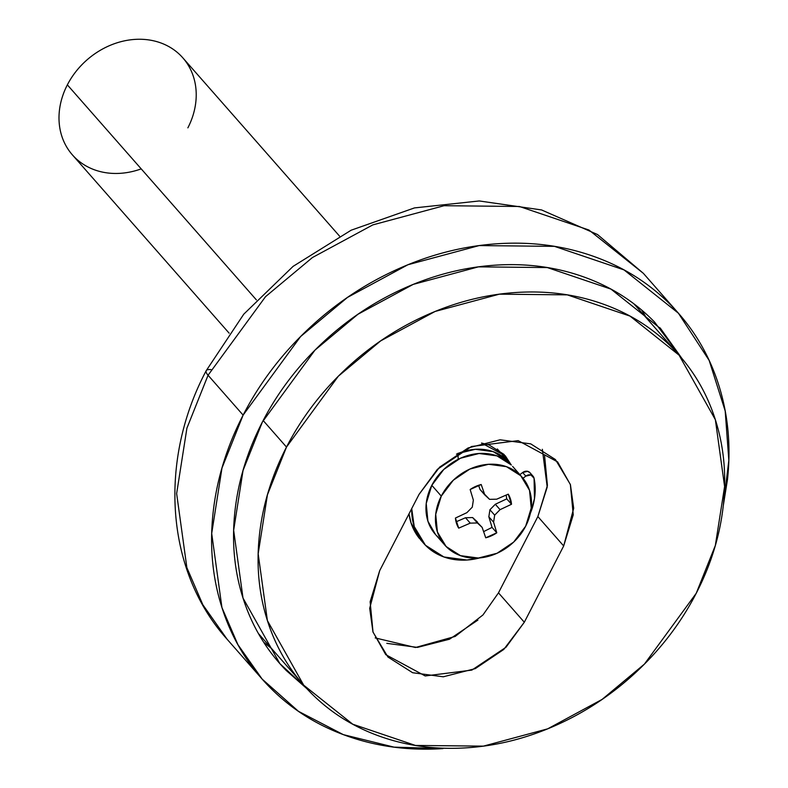 <?xml version="1.0" encoding="UTF-8"?>
<svg xmlns="http://www.w3.org/2000/svg" width="788" height="788" viewBox="0 0 788 788"><rect width="100%" height="100%" fill="white"/><g stroke="black" fill="none" stroke-linecap="round" stroke-linejoin="round"><path stroke-width="1.18" d="M509.964 463.669A51.447 43.202 138.7 0 0 431.804 485.319L441.29 496.105A51.447 43.202 -41.3 0 1 519.45 474.465A51.447 43.202 -41.3 0 1 525.655 526.207L531.23 508.033L529.536 490.333L520.829 475.804L506.438 466.663L488.55 464.29L469.884 469.047L453.287 480.227L441.29 496.105L435.715 514.288L437.399 531.979L446.106 546.508L460.507 555.658L478.395 558.032L497.061 553.265L513.648 542.095L525.655 526.207A51.447 43.202 -41.3 0 1 447.486 547.847A51.447 43.202 -41.3 0 1 441.29 496.105L431.804 485.319A51.447 43.202 138.7 0 0 438 537.061M456.469 454.164A51.447 43.202 -41.3 0 1 506.27 459.473M179.014 53.939A73.501 61.71 138.7 0 0 67.354 84.858A73.501 61.71 -41.3 0 1 160.427 42.788A73.501 61.71 -41.3 0 1 187.869 127.853M141.21 168.878A73.501 61.71 -41.3 0 1 72.407 154.891A73.501 61.71 -41.3 0 1 67.354 84.858L256.396 299.903L67.354 84.858A73.501 61.71 138.7 0 0 76.209 158.782M511.51 504.271L500.065 509.659L494.667 515.155L493.593 522.188L496.785 532.796A30.131 25.305 -41.3 0 1 485.733 537.8L482.138 527.369L477.37 522.966L470.259 523.134L458.695 528.147A30.131 25.305 -41.3 0 1 455.434 518.041L466.88 512.663L472.278 507.167L473.352 500.124L470.15 489.515A30.131 25.305 -41.3 0 1 481.212 484.521L484.807 494.953L489.565 499.346L496.686 499.188L508.25 494.165A30.131 25.305 -41.3 0 1 511.51 504.271L506.763 498.873L506.142 495.081L506.763 498.873L495.317 504.261L500.065 509.659L511.51 504.271L506.763 498.873L495.317 504.261L489.919 509.757L494.667 515.155L500.065 509.659L495.317 504.261L489.919 509.757L488.846 516.79L492.047 527.399L496.785 532.796L493.593 522.188L488.846 516.79L493.593 522.188L494.667 515.155L489.919 509.757L488.846 516.79L492.047 527.399L496.785 532.796L485.733 537.8L482.138 527.369L472.633 517.568L477.37 522.966L470.259 523.134L465.511 517.736L470.259 523.134L458.695 528.147L455.434 518.041L466.88 512.663L472.278 507.167L473.352 500.124L470.15 489.515L481.212 484.521L484.807 494.953L480.059 489.555L489.565 499.346L496.686 499.188L508.25 494.165L511.51 504.271M507.649 460.813L493.258 451.662L475.371 449.298L458.025 453.484M511.343 465.009L496.952 455.868L479.055 453.494L460.399 458.261L443.802 469.431L431.804 485.319L426.219 503.493L427.914 521.193L435.528 534.55M483.605 531.634L492.047 527.399L483.605 531.634M477.39 521.971L472.633 517.568L465.511 517.736L456.055 521.833L465.511 517.736L472.633 517.568L477.39 521.971M478.592 485.28L480.059 489.555L478.592 485.28M481.527 443.043L505.295 455.828L511.156 464.821L503.975 454.4L489.171 444.993L481.547 443.043M271.387 648.406L263.793 642.348L271.387 648.406M306.66 688.456L279.839 663.595L243.009 598.072L233.652 530.304L243.049 470.436L262.394 421.994C277.406 392.916 297.125 366.824 321.543 343.716C345.962 320.608 373.226 302.247 403.328 288.635C433.439 275.032 464.102 267.201 495.317 265.162C526.532 263.113 555.924 267.014 583.494 276.844C611.055 286.684 634.704 301.706 654.434 321.928L682.093 358.668M723.246 505.916L727.511 479.331C731.136 445.85 728.102 414.084 718.4 384.012C708.698 353.94 693.066 327.857 671.514 305.764C649.952 283.67 624.116 267.25 593.994 256.504C563.863 245.757 531.742 241.502 497.642 243.728C463.531 245.964 430.021 254.514 397.122 269.388C364.223 284.261 334.427 304.326 307.744 329.571C281.06 354.827 259.518 383.332 243.118 415.118L208.062 375.236A27.196 6.245 -152.7 0 1 206.22 370.656A27.196 6.245 27.3 0 0 208.062 375.236L265.536 296.662L312.462 257.518L372.832 224.885L444.097 205.707L519.43 206.486L588.951 230.027L643.353 273.328L588.951 230.027L519.43 206.486L444.097 205.707L372.832 224.885L312.462 257.518L265.536 296.662L208.062 375.236L243.118 415.118L300.602 336.545L347.518 297.401L407.898 264.758L479.153 245.58L554.486 246.358L624.007 269.9L678.409 313.21L709.161 360.421L725.196 411.011L728.841 460.389L723.285 505.62M243.118 415.118C226.708 446.894 216.7 479.528 213.075 512.998C209.441 546.478 212.484 578.254 222.186 608.326C231.889 638.398 247.521 664.481 269.072 686.565C290.624 708.658 316.471 725.078 346.592 735.825C376.713 746.571 408.834 750.836 442.945 748.6L394.02 747.132L343.312 734.633L298.455 711.318L262.177 679.118L237.897 644.633L221.93 607.528L211.696 533.466L221.98 468.042L243.118 415.118M306.798 688.604L286.152 670.411C266.423 650.189 252.121 626.322 243.246 598.801C234.361 571.28 231.583 542.203 234.903 511.57C238.222 480.936 247.383 451.081 262.394 421.994L315.003 350.099L357.939 314.274L413.188 284.399L478.405 266.856L547.345 267.565L610.966 289.107L660.748 328.744L681.925 358.461M208.062 375.236L186.914 428.16L176.64 493.584L186.874 567.646L202.841 604.751L227.111 639.245L202.841 604.751L186.874 567.646L176.64 493.584L186.914 428.16L208.062 375.236M206.22 370.656A27.196 6.245 -152.7 0 1 211.026 369.631M646.771 318.411L641.727 310.108L646.771 318.411M420.851 540.115L411.06 522.937L409.011 513.845A66.153 55.544 138.7 0 0 419.679 538.756M479.606 557.934A66.153 55.544 -41.3 0 1 422.841 542.351A66.153 55.544 -41.3 0 1 411.72 508.585L414.222 526.542L425.421 545.217L443.92 556.978L466.929 560.032L479.665 557.934M529.841 472.564A5.88 4.935 138.7 0 0 522.661 472.514L525.823 476.119A5.88 4.935 -41.3 0 1 533.003 476.159A5.88 4.935 -41.3 0 1 534.067 478.237A66.153 55.544 -41.3 0 1 530.373 513.293M530.363 513.313L534.481 498.607L534.067 478.237L530.895 474.937L525.823 476.119L523.015 478.247L525.823 476.119L522.661 472.514L519.735 474.731M458.025 453.218L458.183 459.315L458.025 453.218M519.863 474.632L522.661 472.514L527.733 471.342L530.294 473.076M633.838 303.813L637.423 307.773L633.808 303.794M263.162 420.516L286.497 447.062L338.338 376.201L380.653 340.899L435.104 311.457L499.365 294.17L567.311 294.87L630.016 316.096L679.069 355.152L715.366 419.718L724.596 486.511L715.327 545.513L696.257 593.246L644.417 664.107L602.101 699.409L547.65 728.851L483.389 746.138L415.443 745.438L352.748 724.211L303.685 685.156L267.398 620.589L258.168 553.797L267.437 494.795L286.497 447.062L263.162 420.516M258.553 633.69L303.685 685.156M696.257 593.246C681.462 621.909 662.038 647.628 637.975 670.401C613.901 693.164 587.04 711.259 557.362 724.674C527.694 738.09 497.474 745.803 466.713 747.812C435.951 749.831 406.992 745.99 379.816 736.297C352.65 726.605 329.345 711.791 309.911 691.874C290.467 671.947 276.371 648.425 267.625 621.308C258.878 594.182 256.13 565.528 259.4 535.338C262.67 505.147 271.702 475.725 286.497 447.062C301.292 418.398 320.726 392.68 344.789 369.907C368.853 347.144 395.724 329.049 425.392 315.633C455.06 302.218 485.28 294.505 516.041 292.496C546.803 290.476 575.772 294.318 602.938 304.01C630.105 313.703 653.41 328.517 672.854 348.434C692.288 368.36 706.383 391.882 715.13 418.999C723.886 446.126 726.625 474.78 723.354 504.97C720.084 535.16 711.052 564.582 696.257 593.246M524.315 622.234L563.686 545.956L573.25 514.791L570.354 484.453L555.432 459.552L530.748 443.871L500.084 439.803L468.092 447.968L439.645 467.126L419.068 494.352L379.698 570.64L370.133 601.796L373.029 632.143L387.952 657.044L412.636 672.725L443.299 676.793L475.292 668.618L503.739 649.47L524.315 622.234L506.014 647.244L471.864 670.095L425.205 675.956L385.765 654.67L372.951 631.887L369.69 608.316L379.698 570.64L419.068 494.352L437.37 469.343L471.519 446.5L518.179 440.64L557.618 461.916L570.433 484.709L573.694 508.28L563.686 545.956L524.315 622.234L498.479 592.852L524.315 622.234M375.196 637.916L415.503 647.509L455.159 636.438L482.955 614.965L498.479 592.852L537.859 516.564L563.686 545.956L537.859 516.564L547.217 487.102L542.351 449.298M386.8 643.343L417.473 647.401L449.465 639.235L477.912 620.077M498.479 592.852L537.859 516.564L547.424 485.408L544.518 455.07M512.624 466.397L522.109 477.183M497.326 448.983L508.743 461.985M182.816 57.829L339.529 236.104M72.407 154.891L229.131 333.157M435.34 534.333L444.826 545.129M262.177 679.118L227.111 639.245C165.638 571.044 158.152 461.266 206.19 370.715L243.778 314.166L293.097 266.364L351.152 230.204L414.468 207.914L479.242 200.96L541.563 209.943L597.511 234.538L643.353 273.328L677.394 312.058M660.748 328.744L659.822 327.69M420.605 539.839L423.767 543.444M533.102 476.267L529.94 472.672M637.423 307.773L678.163 354.117"/></g></svg>
